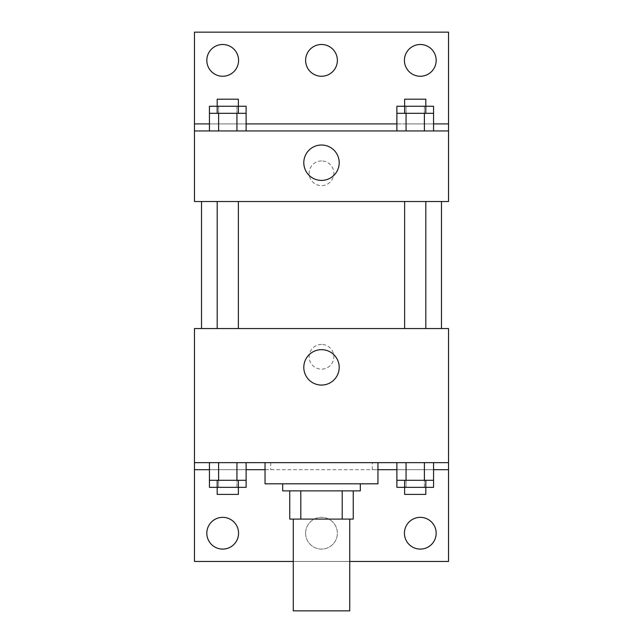 <?xml version="1.0" encoding="UTF-8"?>
<svg xmlns="http://www.w3.org/2000/svg" width="643" height="643" viewBox="0 0 643 643"><rect width="100%" height="100%" fill="white"/><g stroke="black" fill="none" stroke-linecap="round" stroke-linejoin="round"><path stroke-width="0.48" stroke-dasharray="3.21 2.41" d="M349.728 610.85L293.272 610.85M349.728 519.102L293.272 519.102L349.728 519.102M300.795 519.102L289.744 519.102L289.744 490.874L300.795 490.874L300.795 519.102L353.256 519.102M342.205 490.874L300.795 490.874L342.205 490.874L342.205 519.102M300.795 490.874L289.744 490.874M282.687 490.874L360.313 490.874M321.5 483.817L282.687 483.817L321.5 483.817M377.955 483.817L265.045 483.817M377.955 462.647L265.045 462.647L377.955 462.647M372.281 462.647L194.467 462.647L448.533 462.647L372.281 462.647L372.281 469.703L265.045 469.703M424.388 462.647L396.884 462.647L433.559 462.647L406.054 462.647L424.388 462.647L424.388 480.289L433.559 480.289L433.559 469.703L396.884 469.703L424.388 469.703L396.884 469.703L396.884 480.289L424.388 480.289M236.946 462.647L209.441 462.647L246.116 462.647L218.612 462.647L236.946 462.647L236.946 480.289L246.116 480.289L246.116 469.703L209.441 469.703L236.946 469.703L209.441 469.703L209.441 480.289L236.946 480.289M448.533 356.785L448.533 369.138L448.525 356.785M194.467 462.647L194.467 561.452L448.533 561.452L448.533 462.647L194.467 462.647L194.467 328.557L448.533 328.557L448.533 462.647M425.811 328.557L404.632 328.557L425.811 328.557L404.632 328.557L425.811 328.557L425.811 201.524L404.632 201.524L425.811 201.524M238.368 328.557L217.189 328.557L238.368 328.557L217.189 328.557L238.368 328.557L238.368 201.524L217.189 201.524L238.368 201.524M201.524 328.557L441.476 328.557L201.524 328.557M321.5 344.439A12.354 12.354 0 0 0 310.802 362.965A12.354 12.354 0 0 0 332.198 362.965A12.354 12.354 0 0 0 321.5 344.439A12.354 12.354 0 0 1 332.198 362.965A12.354 12.354 0 0 1 310.802 362.965A12.354 12.354 0 0 1 321.5 344.439M194.467 356.785L194.467 369.138L194.475 356.785M303.801 367.37A17.699 17.699 0 0 0 330.349 382.698A17.699 17.699 0 0 0 330.349 352.042A17.699 17.699 0 0 0 303.801 367.37M377.955 469.703L372.281 469.703M349.728 561.452L293.272 561.452M404.423 533.216A15.882 15.882 0 0 1 428.238 519.472A15.882 15.882 0 0 1 428.238 546.968A15.882 15.882 0 0 1 404.423 533.216M206.821 533.216A15.882 15.882 0 0 1 230.636 519.472A15.882 15.882 0 0 1 230.636 546.968A15.882 15.882 0 0 1 206.821 533.216M305.618 533.216A15.882 15.882 0 0 1 329.441 519.472A15.882 15.882 0 0 1 329.441 546.968A15.882 15.882 0 0 1 305.618 533.216A15.882 15.882 0 0 1 329.441 519.472A15.882 15.882 0 0 1 329.441 546.968A15.882 15.882 0 0 1 305.618 533.216M270.719 462.647L270.719 469.703M209.441 487.346L236.946 487.346L236.946 469.703L209.441 469.703L246.116 469.703L236.946 469.703L246.116 469.703L236.946 469.703L236.946 487.346L246.116 487.346M396.884 487.346L424.388 487.346L424.388 469.703L396.884 469.703L433.559 469.703L424.388 469.703L433.559 469.703L424.388 469.703L424.388 487.346L433.559 487.346M448.533 469.703L194.467 469.703M441.476 201.524L201.524 201.524L441.476 201.524M194.467 201.524L448.533 201.524L448.533 130.955L194.467 130.955L194.467 201.524M321.5 160.943A12.354 12.354 0 0 0 310.802 179.469A12.354 12.354 0 0 0 332.198 179.469A12.354 12.354 0 0 0 321.5 160.943A12.354 12.354 0 0 1 332.198 179.469A12.354 12.354 0 0 1 310.802 179.469A12.354 12.354 0 0 1 321.5 160.943M448.533 173.297L448.533 160.943L448.525 173.297M194.467 130.955L194.467 32.15L448.533 32.15L448.533 130.955L194.467 130.955L448.533 130.955M209.441 130.955L246.116 130.955L209.441 130.955M433.559 130.955L406.054 130.955L433.559 130.955M396.884 130.955L424.388 130.955L396.884 130.955M194.467 173.297L194.467 160.943L194.475 173.297M303.801 162.711A17.699 17.699 0 0 0 330.349 178.039A17.699 17.699 0 0 0 330.349 147.384A17.699 17.699 0 0 0 303.801 162.711M305.618 60.378A15.882 15.882 0 0 1 329.441 46.626A15.882 15.882 0 0 1 329.441 74.13A15.882 15.882 0 0 1 305.618 60.378M238.577 60.378A15.882 15.882 0 0 1 214.762 74.13A15.882 15.882 0 0 1 214.762 46.626A15.882 15.882 0 0 1 238.577 60.378M436.179 60.378A15.882 15.882 0 0 1 412.364 74.13A15.882 15.882 0 0 1 412.364 46.626A15.882 15.882 0 0 1 436.179 60.378M236.946 113.313L209.441 113.313L209.441 123.898L246.116 123.898L218.612 123.898L246.116 123.898L236.946 123.898L246.116 123.898L246.116 113.313L236.946 113.313L236.946 130.955M424.388 113.313L396.884 113.313L396.884 123.898L433.559 123.898L406.054 123.898L433.559 123.898L424.388 123.898L433.559 123.898L433.559 113.313L424.388 113.313L424.388 130.955M194.467 123.898L448.533 123.898M425.811 113.313L404.632 113.313L425.811 113.313M406.054 113.313L406.054 130.955M425.811 106.256L404.632 106.256L425.811 106.256M238.368 113.313L217.189 113.313L238.368 113.313M218.612 113.313L218.612 130.955M238.368 106.256L217.189 106.256L238.368 106.256M396.884 106.256L433.559 106.256M396.884 123.898L424.388 123.898L396.884 123.898M406.054 106.256L406.054 123.898L406.054 106.256M424.388 106.256L424.388 123.898L424.388 106.256M425.811 99.191L404.632 99.191M209.441 106.256L246.116 106.256M209.441 123.898L236.946 123.898L209.441 123.898M218.612 106.256L218.612 123.898L218.612 106.256M236.946 106.256L236.946 123.898L236.946 106.256M238.368 99.191L217.189 99.191M425.811 480.289L404.632 480.289L425.811 480.289M406.054 462.647L406.054 480.289M425.811 487.346L404.632 487.346L425.811 487.346M238.368 480.289L217.189 480.289L238.368 480.289M218.612 462.647L218.612 480.289M238.368 487.346L217.189 487.346L238.368 487.346M406.054 469.703L406.054 487.346L406.054 469.703M425.811 494.403L404.632 494.403M218.612 469.703L218.612 487.346L218.612 469.703M238.368 494.403L217.189 494.403M217.189 201.524L217.189 328.557M404.632 201.524L404.632 328.557"/><path stroke-width="0.96" d="M293.272 519.102L293.272 610.85L349.728 610.85L349.728 519.102M342.205 490.874L342.205 519.102L289.744 519.102L289.744 490.874M342.205 519.102L353.256 519.102L353.256 490.874L353.256 519.102M360.313 483.817L360.313 490.874L282.687 490.874L282.687 483.817M300.795 490.874L300.795 519.102M265.045 462.647L265.045 483.817L377.955 483.817L377.955 462.647M194.467 462.647L194.467 328.557L448.533 328.557L448.533 462.647L194.467 462.647L194.467 561.452L293.272 561.452M448.533 462.647L448.533 561.452L349.728 561.452M303.801 367.37A17.699 17.699 0 0 1 330.349 352.042A17.699 17.699 0 0 1 330.349 382.698A17.699 17.699 0 0 1 303.801 367.37M448.533 469.703L433.559 469.703M396.884 469.703L377.955 469.703M265.045 469.703L246.116 469.703M209.441 469.703L194.467 469.703M404.423 533.216A15.882 15.882 0 0 1 428.238 519.472A15.882 15.882 0 0 1 428.238 546.968A15.882 15.882 0 0 1 404.423 533.216M206.821 533.216A15.882 15.882 0 0 1 230.636 519.472A15.882 15.882 0 0 1 230.636 546.968A15.882 15.882 0 0 1 206.821 533.216M441.476 201.524L441.476 328.557M425.811 328.557L425.811 201.524M238.368 201.524L238.368 328.557M448.533 201.524L194.467 201.524L194.467 32.15L448.533 32.15L448.533 201.524M448.533 130.955L194.467 130.955M303.801 162.711A17.699 17.699 0 0 1 330.349 147.384A17.699 17.699 0 0 1 330.349 178.039A17.699 17.699 0 0 1 303.801 162.711M194.467 123.898L209.441 123.898M246.116 123.898L396.884 123.898M433.559 123.898L448.533 123.898M305.618 60.378A15.882 15.882 0 0 1 329.441 46.626A15.882 15.882 0 0 1 329.441 74.13A15.882 15.882 0 0 1 305.618 60.378M238.577 60.378A15.882 15.882 0 0 1 214.762 74.13A15.882 15.882 0 0 1 214.762 46.626A15.882 15.882 0 0 1 238.577 60.378M436.179 60.378A15.882 15.882 0 0 1 412.364 74.13A15.882 15.882 0 0 1 412.364 46.626A15.882 15.882 0 0 1 436.179 60.378M425.811 113.313L425.811 99.191L404.632 99.191L404.632 106.256L433.559 106.256L433.559 113.313L396.884 113.313L396.884 130.955M433.559 113.313L433.559 130.955M424.388 113.313L424.388 130.955M406.054 113.313L406.054 130.955M238.368 113.313L238.368 99.191L217.189 99.191L217.189 106.256L246.116 106.256L246.116 113.313L209.441 113.313L209.441 130.955M246.116 113.313L246.116 130.955M236.946 113.313L236.946 130.955M218.612 113.313L218.612 130.955M404.632 113.313L404.632 106.256L396.884 106.256L396.884 113.313M217.189 113.313L217.189 106.256L209.441 106.256L209.441 113.313M433.559 462.647L433.559 480.289L396.884 480.289L396.884 487.346L425.811 487.346L425.811 494.403L404.632 494.403L404.632 480.289M396.884 462.647L396.884 480.289M424.388 462.647L424.388 480.289M406.054 462.647L406.054 480.289M425.811 480.289L425.811 487.346L433.559 487.346L433.559 480.289M246.116 462.647L246.116 480.289L209.441 480.289L209.441 487.346L238.368 487.346L238.368 494.403L217.189 494.403L217.189 480.289M209.441 462.647L209.441 480.289M236.946 462.647L236.946 480.289M218.612 462.647L218.612 480.289M238.368 480.289L238.368 487.346L246.116 487.346L246.116 480.289M201.524 201.524L201.524 328.557M404.632 328.557L404.632 201.524M217.189 201.524L217.189 328.557"/></g></svg>
